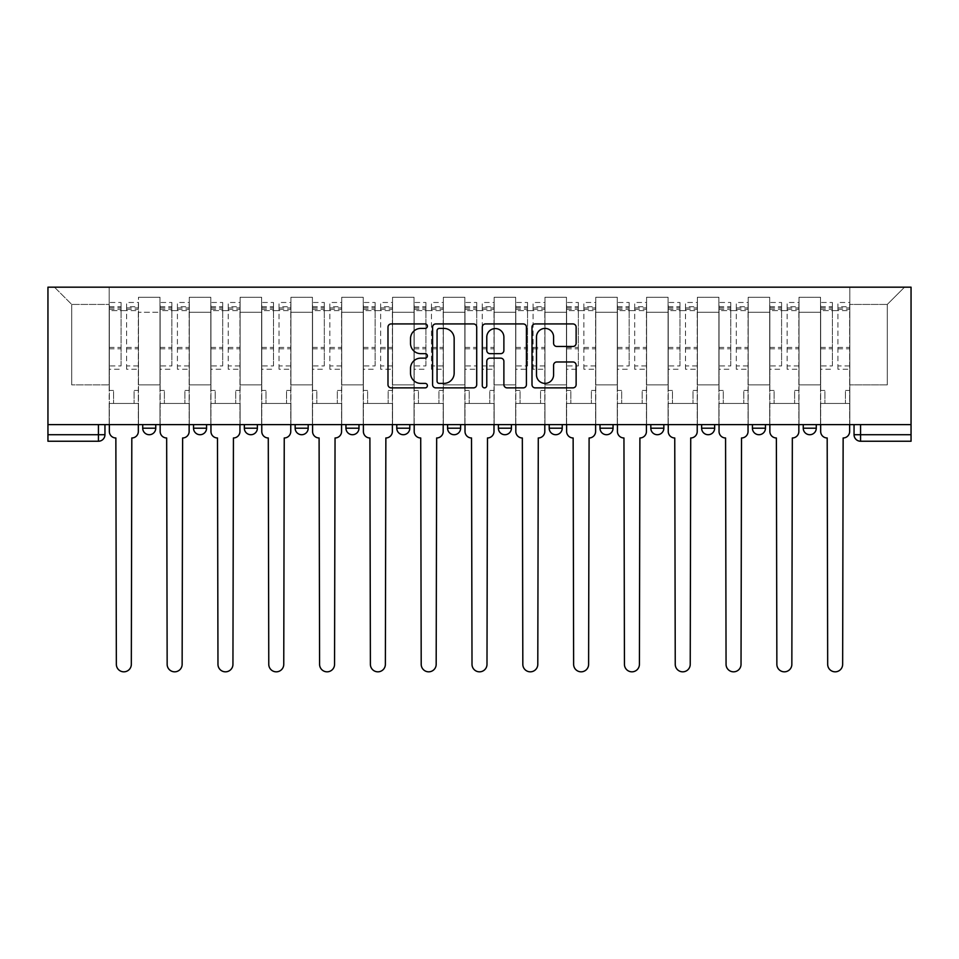 <?xml version="1.0" encoding="UTF-8"?>
<svg xmlns="http://www.w3.org/2000/svg" width="959" height="959" viewBox="0 0 959 959"><rect width="100%" height="100%" fill="white"/><g stroke="black" fill="none" stroke-linecap="round" stroke-linejoin="round"><path stroke-width="0.72" stroke-dasharray="4.79 3.6" d="M427.39 326.168A2.242 2.242 0 0 0 425.149 323.926L391.188 323.926A3.201 3.201 0 0 0 387.987 327.127L387.987 384.667A3.201 3.201 0 0 0 391.188 387.868L425.149 387.868A2.242 2.242 0 0 0 427.39 385.626A2.242 2.242 0 0 0 425.149 383.396L420.761 383.396A10.225 10.225 0 0 1 410.524 373.159L410.524 368.364A10.225 10.225 0 0 1 420.761 358.139L425.149 358.139A2.242 2.242 0 0 0 427.39 355.897A2.242 2.242 0 0 0 425.149 353.655L420.761 353.655A10.225 10.225 0 0 1 410.524 343.43L410.524 338.635A10.225 10.225 0 0 1 420.761 328.41L425.149 328.41A2.242 2.242 0 0 0 427.39 326.168M816.277 424.621L803.246 424.621L816.277 424.621L816.277 428.205A6.509 6.509 0 0 1 809.756 434.715M803.246 424.621L803.246 428.205L816.277 428.205M765.462 424.621L752.431 424.621L765.462 424.621L765.462 428.205A6.509 6.509 0 0 1 758.953 434.715M752.431 424.621L752.431 428.205L765.462 428.205M714.659 424.621L701.628 424.621L714.659 424.621L714.659 428.205L701.628 428.205A6.509 6.509 0 0 0 708.138 434.715M650.813 424.621L663.844 424.621L663.844 428.205A6.509 6.509 0 0 1 657.335 434.715A6.509 6.509 0 0 1 650.813 428.205L650.813 424.621L663.844 424.621M600.01 424.621L613.041 424.621L600.01 424.621L600.01 428.205A6.509 6.509 0 0 0 606.52 434.715A6.509 6.509 0 0 0 613.041 428.205L600.01 428.205M562.226 424.621L549.195 424.621L562.226 424.621L562.226 428.205A6.509 6.509 0 0 1 555.717 434.715A6.509 6.509 0 0 1 549.195 428.205L562.226 428.205M498.392 424.621L511.423 424.621L498.392 424.621L498.392 428.205A6.509 6.509 0 0 0 504.902 434.715A6.509 6.509 0 0 0 511.423 428.205L498.392 428.205M447.577 424.621L460.608 424.621L447.577 424.621M396.774 424.621L409.805 424.621L396.774 424.621M345.959 424.621L358.99 424.621L345.959 424.621L345.959 428.205L358.99 428.205M308.187 424.621L295.156 424.621L308.187 424.621L308.187 428.205A6.509 6.509 0 0 1 301.665 434.715A6.509 6.509 0 0 1 295.156 428.205L308.187 428.205M244.341 424.621L257.372 424.621L257.372 428.205L244.341 428.205L244.341 424.621L257.372 424.621M193.538 424.621L206.569 424.621L193.538 424.621L193.538 428.205L206.569 428.205A6.509 6.509 0 0 1 200.047 434.715M142.723 424.621L155.754 424.621L142.723 424.621L142.723 428.205L155.754 428.205A6.509 6.509 0 0 1 149.244 434.715M911.05 434.715L911.05 287.173L47.95 287.173L47.95 424.621L911.05 424.621L854.049 424.621L854.049 434.715A6.509 6.509 0 0 0 860.571 441.236L911.05 441.236L911.05 434.715L854.049 434.715M47.95 441.236L98.429 441.236L98.429 434.715L47.95 434.715L47.95 441.236M47.95 424.621L98.429 424.621L47.95 424.621L47.95 434.715M138.492 312.25L138.492 384.883L138.492 312.25L159.985 312.25L159.985 297.266L159.985 384.883L159.985 312.25L138.492 312.25M138.492 424.621L138.492 297.266L159.985 297.266L138.492 297.266L138.492 424.621L138.492 403.451L109.182 403.451L138.492 403.451L138.492 424.621L109.182 424.621L109.182 287.173L849.818 287.173L54.459 287.173L109.182 287.173L109.182 384.883L109.182 304.435L71.721 304.435L109.182 304.435L109.182 287.173L109.182 424.621L109.182 403.451L109.182 424.621L138.492 424.621M159.985 424.621L159.985 297.266L138.492 297.266L159.985 297.266L159.985 424.621L159.985 403.451L189.307 403.451L159.985 403.451L159.985 424.621L189.307 424.621L189.307 297.266L189.307 312.25L189.307 297.266L210.8 297.266L210.8 312.25L210.8 297.266L189.307 297.266L189.307 424.621L189.307 403.451L189.307 424.621L159.985 424.621M189.307 384.883L189.307 312.25L189.307 384.883L210.8 384.883L210.8 312.25L210.8 384.883L189.307 384.883M210.8 424.621L210.8 297.266L189.307 297.266L210.8 297.266L210.8 424.621L210.8 403.451L240.11 403.451L210.8 403.451L210.8 424.621L240.11 424.621L240.11 297.266L240.11 312.25L240.11 297.266L261.603 297.266L261.603 312.25L261.603 297.266L240.11 297.266L240.11 424.621L240.11 403.451L240.11 424.621L210.8 424.621M240.11 384.883L240.11 312.25L240.11 384.883L261.603 384.883L261.603 312.25L261.603 384.883L240.11 384.883M261.603 424.621L261.603 297.266L240.11 297.266L261.603 297.266L261.603 424.621L261.603 403.451L290.925 403.451L261.603 403.451L261.603 424.621L290.925 424.621L290.925 297.266L290.925 312.25L290.925 297.266L312.418 297.266L312.418 312.25L312.418 297.266L290.925 297.266L290.925 424.621L290.925 403.451L290.925 424.621L261.603 424.621M290.925 384.883L290.925 312.25L290.925 384.883L312.418 384.883L312.418 312.25L312.418 384.883L290.925 384.883M312.418 424.621L312.418 297.266L290.925 297.266L312.418 297.266L312.418 424.621L312.418 403.451L341.728 403.451L312.418 403.451L312.418 424.621L341.728 424.621L341.728 297.266L341.728 312.25L341.728 297.266L363.221 297.266L363.221 312.25L363.221 297.266L341.728 297.266L341.728 424.621L341.728 403.451L341.728 424.621L312.418 424.621M341.728 384.883L341.728 312.25L341.728 384.883L363.221 384.883L363.221 312.25L363.221 384.883L341.728 384.883M363.221 424.621L363.221 297.266L341.728 297.266L363.221 297.266L363.221 424.621L363.221 403.451L392.543 403.451L363.221 403.451L363.221 424.621L392.543 424.621L392.543 297.266L392.543 312.25L392.543 297.266L414.036 297.266L414.036 312.25L414.036 297.266L392.543 297.266L392.543 424.621L392.543 403.451L392.543 424.621L363.221 424.621M392.543 384.883L392.543 312.25L392.543 384.883L414.036 384.883L414.036 312.25L414.036 384.883L392.543 384.883M414.036 424.621L414.036 297.266L392.543 297.266L414.036 297.266L414.036 424.621L414.036 403.451L443.346 403.451L414.036 403.451L414.036 424.621L443.346 424.621L443.346 297.266L443.346 312.25L443.346 297.266L464.839 297.266L464.839 312.25L464.839 297.266L443.346 297.266L443.346 424.621L443.346 403.451L443.346 424.621L414.036 424.621M443.346 384.883L443.346 312.25L443.346 384.883L464.839 384.883L464.839 312.25L464.839 384.883L443.346 384.883M464.839 424.621L464.839 297.266L443.346 297.266L464.839 297.266L464.839 424.621L464.839 403.451L494.161 403.451L464.839 403.451L464.839 424.621L494.161 424.621L494.161 297.266L494.161 312.25L494.161 297.266L515.654 297.266L515.654 312.25L515.654 297.266L494.161 297.266L494.161 424.621L494.161 403.451L494.161 424.621L464.839 424.621M494.161 384.883L494.161 312.25L494.161 384.883L515.654 384.883L515.654 312.25L515.654 384.883L494.161 384.883M515.654 424.621L515.654 297.266L494.161 297.266L515.654 297.266L515.654 424.621L515.654 403.451L544.964 403.451L515.654 403.451L515.654 424.621L544.964 424.621L544.964 297.266L544.964 312.25L544.964 297.266L566.457 297.266L566.457 312.25L566.457 297.266L544.964 297.266L544.964 424.621L544.964 403.451L544.964 424.621L515.654 424.621M544.964 384.883L544.964 312.25L544.964 384.883L566.457 384.883L566.457 312.25L566.457 384.883L544.964 384.883M566.457 424.621L566.457 297.266L544.964 297.266L566.457 297.266L566.457 424.621L566.457 403.451L595.779 403.451L566.457 403.451L566.457 424.621L595.779 424.621L595.779 297.266L595.779 312.25L595.779 297.266L617.272 297.266L617.272 312.25L617.272 297.266L595.779 297.266L595.779 424.621L595.779 403.451L595.779 424.621L566.457 424.621M595.779 384.883L595.779 312.25L595.779 384.883L617.272 384.883L617.272 312.25L617.272 384.883L595.779 384.883M617.272 424.621L617.272 297.266L595.779 297.266L617.272 297.266L617.272 424.621L617.272 403.451L646.582 403.451L617.272 403.451L617.272 424.621L646.582 424.621L646.582 297.266L646.582 312.25L646.582 297.266L668.075 297.266L668.075 312.25L668.075 297.266L646.582 297.266L646.582 424.621L646.582 403.451L646.582 424.621L617.272 424.621M646.582 384.883L646.582 312.25L646.582 384.883L668.075 384.883L668.075 312.25L668.075 384.883L646.582 384.883M668.075 424.621L668.075 297.266L646.582 297.266L668.075 297.266L668.075 424.621L668.075 403.451L697.397 403.451L668.075 403.451L668.075 424.621L697.397 424.621L697.397 297.266L697.397 312.25L697.397 297.266L718.89 297.266L718.89 312.25L718.89 297.266L697.397 297.266L697.397 424.621L697.397 403.451L697.397 424.621L668.075 424.621M697.397 384.883L697.397 312.25L697.397 384.883L718.89 384.883L718.89 312.25L718.89 384.883L697.397 384.883M718.89 424.621L718.89 297.266L697.397 297.266L718.89 297.266L718.89 424.621L718.89 403.451L748.2 403.451L718.89 403.451L718.89 424.621L748.2 424.621L748.2 297.266L748.2 312.25L748.2 297.266L769.693 297.266L769.693 312.25L769.693 297.266L748.2 297.266L748.2 424.621L748.2 403.451L748.2 424.621L718.89 424.621M748.2 384.883L748.2 312.25L748.2 384.883L769.693 384.883L769.693 312.25L769.693 384.883L748.2 384.883M769.693 424.621L769.693 297.266L748.2 297.266L769.693 297.266L769.693 424.621L769.693 403.451L799.015 403.451L769.693 403.451L769.693 424.621L799.015 424.621L799.015 297.266L799.015 312.25L799.015 297.266L820.508 297.266L820.508 312.25L820.508 297.266L799.015 297.266L799.015 424.621L799.015 403.451L799.015 424.621L769.693 424.621M799.015 384.883L799.015 312.25L799.015 384.883L820.508 384.883L820.508 312.25L820.508 384.883L799.015 384.883M820.508 424.621L820.508 297.266L799.015 297.266L820.508 297.266L820.508 424.621L820.508 403.451L849.818 403.451L820.508 403.451L820.508 424.621L849.818 424.621L849.818 287.173L904.541 287.173L849.818 287.173L849.818 304.435L887.279 304.435L849.818 304.435L849.818 384.883L849.818 287.173L849.818 424.621L820.508 424.621L849.818 424.621L849.818 403.451L849.818 424.621L820.508 424.621M138.492 384.883L159.985 384.883L138.492 384.883M71.721 384.883L71.721 304.435L71.721 384.883L109.182 384.883L71.721 384.883M887.279 384.883L887.279 304.435L904.541 287.173L887.279 304.435L887.279 384.883L849.818 384.883L887.279 384.883M911.05 424.621L854.049 424.621M98.429 424.621L104.951 424.621L98.429 424.621L98.429 434.715L104.951 434.715M409.805 428.205L396.774 428.205A6.509 6.509 0 0 0 403.283 434.715M460.608 428.205A6.509 6.509 0 0 1 454.098 434.715A6.509 6.509 0 0 1 447.577 428.205L460.608 428.205M54.459 287.173L71.721 304.435L54.459 287.173M476.707 384.667L476.707 327.127A3.201 3.201 0 0 0 473.506 323.926L435.782 323.926A3.201 3.201 0 0 0 432.581 327.127L432.581 384.667A3.201 3.201 0 0 0 435.782 387.868L473.506 387.868A3.201 3.201 0 0 0 476.707 384.667M439.294 328.41A2.242 2.242 0 0 0 437.064 330.639L437.064 381.155A2.242 2.242 0 0 0 439.294 383.396L443.933 383.396A10.225 10.225 0 0 0 454.158 373.159L454.158 338.635A10.225 10.225 0 0 0 443.933 328.41L439.294 328.41M485.494 323.926L523.218 323.926A3.201 3.201 0 0 1 526.419 327.127L526.419 384.667A3.201 3.201 0 0 1 523.218 387.868L507.071 387.868A3.201 3.201 0 0 1 503.883 384.667L503.883 361.327A3.201 3.201 0 0 0 500.682 358.139L489.965 358.139A3.201 3.201 0 0 0 486.776 361.327L486.776 385.626A2.242 2.242 0 0 1 484.535 387.868A2.242 2.242 0 0 1 482.293 385.626L482.293 327.127A3.201 3.201 0 0 1 485.494 323.926M503.883 337.112A8.547 8.547 0 0 0 495.323 328.565A8.547 8.547 0 0 0 486.776 337.112L486.776 350.467A3.201 3.201 0 0 0 489.965 353.655L500.682 353.655A3.201 3.201 0 0 0 503.883 350.467L503.883 337.112M556.783 346.463L572.931 346.463A3.201 3.201 0 0 0 576.131 343.274L576.131 327.127A3.201 3.201 0 0 0 572.931 323.926L535.206 323.926A3.201 3.201 0 0 0 532.005 327.127L532.005 384.667A3.201 3.201 0 0 0 535.206 387.868L572.931 387.868A3.201 3.201 0 0 0 576.131 384.667L576.131 365.163A3.201 3.201 0 0 0 572.931 361.975L556.783 361.975A3.201 3.201 0 0 0 553.595 365.163L553.595 374.837A8.547 8.547 0 0 1 545.036 383.396A8.547 8.547 0 0 1 536.489 374.837L536.489 336.957A8.547 8.547 0 0 1 545.036 328.41A8.547 8.547 0 0 1 553.595 336.957L553.595 343.274A3.201 3.201 0 0 0 556.783 346.463M131.815 437.975L131.323 664.335A7.492 7.492 0 0 1 123.843 671.827A7.492 7.492 0 0 1 116.351 664.335L115.859 437.975A6.509 6.509 0 0 1 109.35 431.454L109.35 306.712L109.35 365.93L121.074 365.93L121.074 306.712L121.074 310.62L138.336 310.62L138.336 306.712L138.336 369.251L138.336 302.481L138.336 431.454A6.509 6.509 0 0 1 131.815 437.975M138.336 424.621L138.336 403.451L134.092 403.451L138.336 403.451L138.336 390.421L134.092 390.421L134.092 403.451L134.092 390.421L138.336 390.421L138.336 310.62L126.612 310.62L126.612 306.712L138.336 306.712M109.35 424.621L109.35 390.421L113.582 390.421L113.582 403.451L109.35 403.451L113.582 403.451L113.582 390.421L109.35 390.421L109.35 310.62L126.612 310.62L126.612 302.481L138.336 302.481M138.336 365.93L126.612 365.93L126.612 306.712M126.612 365.93L126.612 369.251L138.336 369.251M126.612 369.251L126.612 302.481M121.074 365.93L121.074 302.481L121.074 310.62L109.35 310.62L109.35 302.481L121.074 302.481M109.35 365.93L109.35 369.251L121.074 369.251M109.35 369.251L109.35 302.481M182.63 437.975L182.138 664.335A7.492 7.492 0 0 1 174.646 671.827A7.492 7.492 0 0 1 167.154 664.335L166.662 437.975A6.509 6.509 0 0 1 160.153 431.454L160.153 306.712L160.153 365.93L171.877 365.93L171.877 306.712L171.877 310.62L189.139 310.62L189.139 306.712L189.139 369.251L189.139 302.481L189.139 431.454A6.509 6.509 0 0 1 182.63 437.975M189.139 424.621L189.139 403.451L184.907 403.451L189.139 403.451L189.139 390.421L184.907 390.421L184.907 403.451L184.907 390.421L189.139 390.421L189.139 310.62L177.415 310.62L177.415 306.712L189.139 306.712M160.153 424.621L160.153 390.421L164.385 390.421L164.385 403.451L160.153 403.451L164.385 403.451L164.385 390.421L160.153 390.421L160.153 310.62L177.415 310.62L177.415 302.481L189.139 302.481M189.139 365.93L177.415 365.93L177.415 306.712M177.415 365.93L177.415 369.251L189.139 369.251M177.415 369.251L177.415 302.481M171.877 365.93L171.877 302.481L171.877 310.62L160.153 310.62L160.153 302.481L171.877 302.481M160.153 365.93L160.153 369.251L171.877 369.251M160.153 369.251L160.153 302.481M233.433 437.975L232.941 664.335A7.492 7.492 0 0 1 225.461 671.827A7.492 7.492 0 0 1 217.969 664.335L217.477 437.975A6.509 6.509 0 0 1 210.956 431.454L210.956 306.712L210.956 365.93L222.692 365.93L222.692 306.712L222.692 310.62L239.954 310.62L239.954 306.712L239.954 369.251L239.954 302.481L239.954 431.454A6.509 6.509 0 0 1 233.433 437.975M239.954 424.621L239.954 403.451L235.71 403.451L239.954 403.451L239.954 390.421L235.71 390.421L235.71 403.451L235.71 390.421L239.954 390.421L239.954 310.62L228.218 310.62L228.218 306.712L239.954 306.712M210.956 424.621L210.956 390.421L215.2 390.421L215.2 403.451L210.956 403.451L215.2 403.451L215.2 390.421L210.956 390.421L210.956 310.62L228.218 310.62L228.218 302.481L239.954 302.481M239.954 365.93L228.218 365.93L228.218 306.712M228.218 365.93L228.218 369.251L239.954 369.251M228.218 369.251L228.218 302.481M222.692 365.93L222.692 302.481L222.692 310.62L210.956 310.62L210.956 302.481L222.692 302.481M210.956 365.93L210.956 369.251L222.692 369.251M210.956 369.251L210.956 302.481M284.248 437.975L283.756 664.335A7.492 7.492 0 0 1 276.264 671.827A7.492 7.492 0 0 1 268.772 664.335L268.28 437.975A6.509 6.509 0 0 1 261.771 431.454L261.771 306.712L261.771 365.93L273.495 365.93L273.495 306.712L273.495 310.62L290.757 310.62L290.757 306.712L290.757 369.251L290.757 302.481L290.757 431.454A6.509 6.509 0 0 1 284.248 437.975M290.757 424.621L290.757 403.451L286.525 403.451L290.757 403.451L290.757 390.421L286.525 390.421L286.525 403.451L286.525 390.421L290.757 390.421L290.757 310.62L279.033 310.62L279.033 306.712L290.757 306.712M261.771 424.621L261.771 390.421L266.003 390.421L266.003 403.451L261.771 403.451L266.003 403.451L266.003 390.421L261.771 390.421L261.771 310.62L279.033 310.62L279.033 302.481L290.757 302.481M290.757 365.93L279.033 365.93L279.033 306.712M279.033 365.93L279.033 369.251L290.757 369.251M279.033 369.251L279.033 302.481M273.495 365.93L273.495 302.481L273.495 310.62L261.771 310.62L261.771 302.481L273.495 302.481M261.771 365.93L261.771 369.251L273.495 369.251M261.771 369.251L261.771 302.481M335.051 437.975L334.559 664.335A7.492 7.492 0 0 1 327.079 671.827A7.492 7.492 0 0 1 319.587 664.335L319.095 437.975A6.509 6.509 0 0 1 312.574 431.454L312.574 306.712L312.574 365.93L324.31 365.93L324.31 306.712L324.31 310.62L341.572 310.62L341.572 306.712L341.572 369.251L341.572 302.481L341.572 431.454A6.509 6.509 0 0 1 335.051 437.975M341.572 424.621L341.572 403.451L337.328 403.451L341.572 403.451L341.572 390.421L337.328 390.421L337.328 403.451L337.328 390.421L341.572 390.421L341.572 310.62L329.836 310.62L329.836 306.712L341.572 306.712M312.574 424.621L312.574 390.421L316.818 390.421L316.818 403.451L312.574 403.451L316.818 403.451L316.818 390.421L312.574 390.421L312.574 310.62L329.836 310.62L329.836 302.481L341.572 302.481M341.572 365.93L329.836 365.93L329.836 306.712M329.836 365.93L329.836 369.251L341.572 369.251M329.836 369.251L329.836 302.481M324.31 365.93L324.31 302.481L324.31 310.62L312.574 310.62L312.574 302.481L324.31 302.481M312.574 365.93L312.574 369.251L324.31 369.251M312.574 369.251L312.574 302.481M385.866 437.975L385.374 664.335A7.492 7.492 0 0 1 377.882 671.827A7.492 7.492 0 0 1 370.39 664.335L369.898 437.975A6.509 6.509 0 0 1 363.389 431.454L363.389 306.712L363.389 365.93L375.113 365.93L375.113 306.712L375.113 310.62L392.375 310.62L392.375 306.712L392.375 369.251L392.375 302.481L392.375 431.454A6.509 6.509 0 0 1 385.866 437.975M392.375 424.621L392.375 403.451L388.143 403.451L392.375 403.451L392.375 390.421L388.143 390.421L388.143 403.451L388.143 390.421L392.375 390.421L392.375 310.62L380.651 310.62L380.651 306.712L392.375 306.712M363.389 424.621L363.389 390.421L367.621 390.421L367.621 403.451L363.389 403.451L367.621 403.451L367.621 390.421L363.389 390.421L363.389 310.62L380.651 310.62L380.651 302.481L392.375 302.481M392.375 365.93L380.651 365.93L380.651 306.712M380.651 365.93L380.651 369.251L392.375 369.251M380.651 369.251L380.651 302.481M375.113 365.93L375.113 302.481L375.113 310.62L363.389 310.62L363.389 302.481L375.113 302.481M363.389 365.93L363.389 369.251L375.113 369.251M363.389 369.251L363.389 302.481M436.669 437.975L436.177 664.335A7.492 7.492 0 0 1 428.697 671.827A7.492 7.492 0 0 1 421.205 664.335L420.713 437.975A6.509 6.509 0 0 1 414.192 431.454L414.192 306.712L414.192 365.93L425.928 365.93L425.928 306.712L425.928 310.62L443.19 310.62L443.19 306.712L443.19 369.251L443.19 302.481L443.19 431.454A6.509 6.509 0 0 1 436.669 437.975M443.19 424.621L443.19 403.451L438.946 403.451L443.19 403.451L443.19 390.421L438.946 390.421L438.946 403.451L438.946 390.421L443.19 390.421L443.19 310.62L431.454 310.62L431.454 306.712L443.19 306.712M414.192 424.621L414.192 390.421L418.436 390.421L418.436 403.451L414.192 403.451L418.436 403.451L418.436 390.421L414.192 390.421L414.192 310.62L431.454 310.62L431.454 302.481L443.19 302.481M443.19 365.93L431.454 365.93L431.454 306.712M431.454 365.93L431.454 369.251L443.19 369.251M431.454 369.251L431.454 302.481M425.928 365.93L425.928 302.481L425.928 310.62L414.192 310.62L414.192 302.481L425.928 302.481M414.192 365.93L414.192 369.251L425.928 369.251M414.192 369.251L414.192 302.481M487.484 437.975L486.992 664.335A7.492 7.492 0 0 1 479.5 671.827A7.492 7.492 0 0 1 472.008 664.335L471.516 437.975A6.509 6.509 0 0 1 465.007 431.454L465.007 306.712L465.007 365.93L476.731 365.93L476.731 306.712L476.731 310.62L493.993 310.62L493.993 306.712L493.993 369.251L493.993 302.481L493.993 431.454A6.509 6.509 0 0 1 487.484 437.975M493.993 424.621L493.993 403.451L489.761 403.451L493.993 403.451L493.993 390.421L489.761 390.421L489.761 403.451L489.761 390.421L493.993 390.421L493.993 310.62L482.269 310.62L482.269 306.712L493.993 306.712M465.007 424.621L465.007 390.421L469.239 390.421L469.239 403.451L465.007 403.451L469.239 403.451L469.239 390.421L465.007 390.421L465.007 310.62L482.269 310.62L482.269 302.481L493.993 302.481M493.993 365.93L482.269 365.93L482.269 306.712M482.269 365.93L482.269 369.251L493.993 369.251M482.269 369.251L482.269 302.481M476.731 365.93L476.731 302.481L476.731 310.62L465.007 310.62L465.007 302.481L476.731 302.481M465.007 365.93L465.007 369.251L476.731 369.251M465.007 369.251L465.007 302.481M538.287 437.975L537.795 664.335A7.492 7.492 0 0 1 530.303 671.827A7.492 7.492 0 0 1 522.823 664.335L522.331 437.975A6.509 6.509 0 0 1 515.81 431.454L515.81 306.712L515.81 365.93L527.546 365.93L527.546 306.712L527.546 310.62L544.808 310.62L544.808 306.712L544.808 369.251L544.808 302.481L544.808 431.454A6.509 6.509 0 0 1 538.287 437.975M544.808 424.621L544.808 403.451L540.564 403.451L544.808 403.451L544.808 390.421L540.564 390.421L540.564 403.451L540.564 390.421L544.808 390.421L544.808 310.62L533.072 310.62L533.072 306.712L544.808 306.712M515.81 424.621L515.81 390.421L520.054 390.421L520.054 403.451L515.81 403.451L520.054 403.451L520.054 390.421L515.81 390.421L515.81 310.62L533.072 310.62L533.072 302.481L544.808 302.481M544.808 365.93L533.072 365.93L533.072 306.712M533.072 365.93L533.072 369.251L544.808 369.251M533.072 369.251L533.072 302.481M527.546 365.93L527.546 302.481L527.546 310.62L515.81 310.62L515.81 302.481L527.546 302.481M515.81 365.93L515.81 369.251L527.546 369.251M515.81 369.251L515.81 302.481M589.102 437.975L588.61 664.335A7.492 7.492 0 0 1 581.118 671.827A7.492 7.492 0 0 1 573.626 664.335L573.134 437.975A6.509 6.509 0 0 1 566.625 431.454L566.625 306.712L566.625 365.93L578.349 365.93L578.349 306.712L578.349 310.62L595.611 310.62L595.611 306.712L595.611 369.251L595.611 302.481L595.611 431.454A6.509 6.509 0 0 1 589.102 437.975M595.611 424.621L595.611 403.451L591.379 403.451L595.611 403.451L595.611 390.421L591.379 390.421L591.379 403.451L591.379 390.421L595.611 390.421L595.611 310.62L583.887 310.62L583.887 306.712L595.611 306.712M566.625 424.621L566.625 390.421L570.857 390.421L570.857 403.451L566.625 403.451L570.857 403.451L570.857 390.421L566.625 390.421L566.625 310.62L583.887 310.62L583.887 302.481L595.611 302.481M595.611 365.93L583.887 365.93L583.887 306.712M583.887 365.93L583.887 369.251L595.611 369.251M583.887 369.251L583.887 302.481M578.349 365.93L578.349 302.481L578.349 310.62L566.625 310.62L566.625 302.481L578.349 302.481M566.625 365.93L566.625 369.251L578.349 369.251M566.625 369.251L566.625 302.481M639.905 437.975L639.413 664.335A7.492 7.492 0 0 1 631.921 671.827A7.492 7.492 0 0 1 624.441 664.335L623.949 437.975A6.509 6.509 0 0 1 617.428 431.454L617.428 306.712L617.428 365.93L629.164 365.93L629.164 306.712L629.164 310.62L646.426 310.62L646.426 306.712L646.426 369.251L646.426 302.481L646.426 431.454A6.509 6.509 0 0 1 639.905 437.975M646.426 424.621L646.426 403.451L642.182 403.451L646.426 403.451L646.426 390.421L642.182 390.421L642.182 403.451L642.182 390.421L646.426 390.421L646.426 310.62L634.69 310.62L634.69 306.712L646.426 306.712M617.428 424.621L617.428 390.421L621.672 390.421L621.672 403.451L617.428 403.451L621.672 403.451L621.672 390.421L617.428 390.421L617.428 310.62L634.69 310.62L634.69 302.481L646.426 302.481M646.426 365.93L634.69 365.93L634.69 306.712M634.69 365.93L634.69 369.251L646.426 369.251M634.69 369.251L634.69 302.481M629.164 365.93L629.164 302.481L629.164 310.62L617.428 310.62L617.428 302.481L629.164 302.481M617.428 365.93L617.428 369.251L629.164 369.251M617.428 369.251L617.428 302.481M690.72 437.975L690.228 664.335A7.492 7.492 0 0 1 682.736 671.827A7.492 7.492 0 0 1 675.244 664.335L674.752 437.975A6.509 6.509 0 0 1 668.243 431.454L668.243 306.712L668.243 365.93L679.967 365.93L679.967 306.712L679.967 310.62L697.229 310.62L697.229 306.712L697.229 369.251L697.229 302.481L697.229 431.454A6.509 6.509 0 0 1 690.72 437.975M697.229 424.621L697.229 403.451L692.997 403.451L697.229 403.451L697.229 390.421L692.997 390.421L692.997 403.451L692.997 390.421L697.229 390.421L697.229 310.62L685.505 310.62L685.505 306.712L697.229 306.712M668.243 424.621L668.243 390.421L672.475 390.421L672.475 403.451L668.243 403.451L672.475 403.451L672.475 390.421L668.243 390.421L668.243 310.62L685.505 310.62L685.505 302.481L697.229 302.481M697.229 365.93L685.505 365.93L685.505 306.712M685.505 365.93L685.505 369.251L697.229 369.251M685.505 369.251L685.505 302.481M679.967 365.93L679.967 302.481L679.967 310.62L668.243 310.62L668.243 302.481L679.967 302.481M668.243 365.93L668.243 369.251L679.967 369.251M668.243 369.251L668.243 302.481M741.523 437.975L741.031 664.335A7.492 7.492 0 0 1 733.539 671.827A7.492 7.492 0 0 1 726.059 664.335L725.567 437.975A6.509 6.509 0 0 1 719.046 431.454L719.046 306.712L719.046 365.93L730.782 365.93L730.782 306.712L730.782 310.62L748.044 310.62L748.044 306.712L748.044 369.251L748.044 302.481L748.044 431.454A6.509 6.509 0 0 1 741.523 437.975M748.044 424.621L748.044 403.451L743.8 403.451L748.044 403.451L748.044 390.421L743.8 390.421L743.8 403.451L743.8 390.421L748.044 390.421L748.044 310.62L736.308 310.62L736.308 306.712L748.044 306.712M719.046 424.621L719.046 390.421L723.29 390.421L723.29 403.451L719.046 403.451L723.29 403.451L723.29 390.421L719.046 390.421L719.046 310.62L736.308 310.62L736.308 302.481L748.044 302.481M748.044 365.93L736.308 365.93L736.308 306.712M736.308 365.93L736.308 369.251L748.044 369.251M736.308 369.251L736.308 302.481M730.782 365.93L730.782 302.481L730.782 310.62L719.046 310.62L719.046 302.481L730.782 302.481M719.046 365.93L719.046 369.251L730.782 369.251M719.046 369.251L719.046 302.481M792.338 437.975L791.846 664.335A7.492 7.492 0 0 1 784.354 671.827A7.492 7.492 0 0 1 776.862 664.335L776.37 437.975A6.509 6.509 0 0 1 769.861 431.454L769.861 306.712L769.861 365.93L781.585 365.93L781.585 306.712L781.585 310.62L798.847 310.62L798.847 306.712L798.847 369.251L798.847 302.481L798.847 431.454A6.509 6.509 0 0 1 792.338 437.975M798.847 424.621L798.847 403.451L794.615 403.451L798.847 403.451L798.847 390.421L794.615 390.421L794.615 403.451L794.615 390.421L798.847 390.421L798.847 310.62L787.123 310.62L787.123 306.712L798.847 306.712M769.861 424.621L769.861 390.421L774.093 390.421L774.093 403.451L769.861 403.451L774.093 403.451L774.093 390.421L769.861 390.421L769.861 310.62L787.123 310.62L787.123 302.481L798.847 302.481M798.847 365.93L787.123 365.93L787.123 306.712M787.123 365.93L787.123 369.251L798.847 369.251M787.123 369.251L787.123 302.481M781.585 365.93L781.585 302.481L781.585 310.62L769.861 310.62L769.861 302.481L781.585 302.481M769.861 365.93L769.861 369.251L781.585 369.251M769.861 369.251L769.861 302.481M843.141 437.975L842.649 664.335A7.492 7.492 0 0 1 835.157 671.827A7.492 7.492 0 0 1 827.677 664.335L827.185 437.975A6.509 6.509 0 0 1 820.664 431.454L820.664 306.712L820.664 365.93L832.388 365.93L832.388 306.712L832.388 310.62L849.65 310.62L849.65 306.712L849.65 369.251L849.65 302.481L849.65 431.454A6.509 6.509 0 0 1 843.141 437.975M849.65 424.621L849.65 403.451L845.418 403.451L849.65 403.451L849.65 390.421L845.418 390.421L845.418 403.451L845.418 390.421L849.65 390.421L849.65 310.62L837.926 310.62L837.926 306.712L849.65 306.712M820.664 424.621L820.664 390.421L824.908 390.421L824.908 403.451L820.664 403.451L824.908 403.451L824.908 390.421L820.664 390.421L820.664 310.62L837.926 310.62L837.926 302.481L849.65 302.481M849.65 365.93L837.926 365.93L837.926 306.712M837.926 365.93L837.926 369.251L849.65 369.251M837.926 369.251L837.926 302.481M832.388 365.93L832.388 302.481L832.388 310.62L820.664 310.62L820.664 302.481L832.388 302.481M820.664 365.93L820.664 369.251L832.388 369.251M820.664 369.251L820.664 302.481M663.844 428.205L650.813 428.205M820.508 312.25L799.015 312.25L820.508 312.25M769.693 312.25L748.2 312.25L769.693 312.25M718.89 312.25L697.397 312.25L718.89 312.25M668.075 312.25L646.582 312.25L668.075 312.25M617.272 312.25L595.779 312.25L617.272 312.25M566.457 312.25L544.964 312.25L566.457 312.25M515.654 312.25L494.161 312.25L515.654 312.25M464.839 312.25L443.346 312.25L464.839 312.25M414.036 312.25L392.543 312.25L414.036 312.25M363.221 312.25L341.728 312.25L363.221 312.25M312.418 312.25L290.925 312.25L312.418 312.25M261.603 312.25L240.11 312.25L261.603 312.25M210.8 312.25L189.307 312.25L210.8 312.25M860.571 424.621L860.571 441.236M126.612 309.325L138.336 309.325M126.612 348.824L138.336 348.824M126.612 347.422L138.336 347.422M126.612 307.911L138.336 307.911M109.35 309.325L121.074 309.325M109.35 348.824L121.074 348.824M109.35 347.422L121.074 347.422M109.35 307.911L121.074 307.911M177.415 309.325L189.139 309.325M177.415 348.824L189.139 348.824M177.415 347.422L189.139 347.422M177.415 307.911L189.139 307.911M160.153 309.325L171.877 309.325M160.153 348.824L171.877 348.824M160.153 347.422L171.877 347.422M160.153 307.911L171.877 307.911M228.218 309.325L239.954 309.325M228.218 348.824L239.954 348.824M228.218 347.422L239.954 347.422M228.218 307.911L239.954 307.911M210.956 309.325L222.692 309.325M210.956 348.824L222.692 348.824M210.956 347.422L222.692 347.422M210.956 307.911L222.692 307.911M279.033 309.325L290.757 309.325M279.033 348.824L290.757 348.824M279.033 347.422L290.757 347.422M279.033 307.911L290.757 307.911M261.771 309.325L273.495 309.325M261.771 348.824L273.495 348.824M261.771 347.422L273.495 347.422M261.771 307.911L273.495 307.911M329.836 309.325L341.572 309.325M329.836 348.824L341.572 348.824M329.836 347.422L341.572 347.422M329.836 307.911L341.572 307.911M312.574 309.325L324.31 309.325M312.574 348.824L324.31 348.824M312.574 347.422L324.31 347.422M312.574 307.911L324.31 307.911M380.651 309.325L392.375 309.325M380.651 348.824L392.375 348.824M380.651 347.422L392.375 347.422M380.651 307.911L392.375 307.911M363.389 309.325L375.113 309.325M363.389 348.824L375.113 348.824M363.389 347.422L375.113 347.422M363.389 307.911L375.113 307.911M431.454 309.325L443.19 309.325M431.454 348.824L443.19 348.824M431.454 347.422L443.19 347.422M431.454 307.911L443.19 307.911M414.192 309.325L425.928 309.325M414.192 348.824L425.928 348.824M414.192 347.422L425.928 347.422M414.192 307.911L425.928 307.911M482.269 309.325L493.993 309.325M482.269 348.824L493.993 348.824M482.269 347.422L493.993 347.422M482.269 307.911L493.993 307.911M465.007 309.325L476.731 309.325M465.007 348.824L476.731 348.824M465.007 347.422L476.731 347.422M465.007 307.911L476.731 307.911M533.072 309.325L544.808 309.325M533.072 348.824L544.808 348.824M533.072 347.422L544.808 347.422M533.072 307.911L544.808 307.911M515.81 309.325L527.546 309.325M515.81 348.824L527.546 348.824M515.81 347.422L527.546 347.422M515.81 307.911L527.546 307.911M583.887 309.325L595.611 309.325M583.887 348.824L595.611 348.824M583.887 347.422L595.611 347.422M583.887 307.911L595.611 307.911M566.625 309.325L578.349 309.325M566.625 348.824L578.349 348.824M566.625 347.422L578.349 347.422M566.625 307.911L578.349 307.911M634.69 309.325L646.426 309.325M634.69 348.824L646.426 348.824M634.69 347.422L646.426 347.422M634.69 307.911L646.426 307.911M617.428 309.325L629.164 309.325M617.428 348.824L629.164 348.824M617.428 347.422L629.164 347.422M617.428 307.911L629.164 307.911M685.505 309.325L697.229 309.325M685.505 348.824L697.229 348.824M685.505 347.422L697.229 347.422M685.505 307.911L697.229 307.911M668.243 309.325L679.967 309.325M668.243 348.824L679.967 348.824M668.243 347.422L679.967 347.422M668.243 307.911L679.967 307.911M736.308 309.325L748.044 309.325M736.308 348.824L748.044 348.824M736.308 347.422L748.044 347.422M736.308 307.911L748.044 307.911M719.046 309.325L730.782 309.325M719.046 348.824L730.782 348.824M719.046 347.422L730.782 347.422M719.046 307.911L730.782 307.911M787.123 309.325L798.847 309.325M787.123 348.824L798.847 348.824M787.123 347.422L798.847 347.422M787.123 307.911L798.847 307.911M769.861 309.325L781.585 309.325M769.861 348.824L781.585 348.824M769.861 347.422L781.585 347.422M769.861 307.911L781.585 307.911M837.926 309.325L849.65 309.325M837.926 348.824L849.65 348.824M837.926 347.422L849.65 347.422M837.926 307.911L849.65 307.911M820.664 309.325L832.388 309.325M820.664 348.824L832.388 348.824M820.664 347.422L832.388 347.422M820.664 307.911L832.388 307.911M109.35 306.712L121.074 306.712M160.153 306.712L171.877 306.712M210.956 306.712L222.692 306.712M261.771 306.712L273.495 306.712M312.574 306.712L324.31 306.712M363.389 306.712L375.113 306.712M414.192 306.712L425.928 306.712M465.007 306.712L476.731 306.712M515.81 306.712L527.546 306.712M566.625 306.712L578.349 306.712M617.428 306.712L629.164 306.712M668.243 306.712L679.967 306.712M719.046 306.712L730.782 306.712M769.861 306.712L781.585 306.712M820.664 306.712L832.388 306.712"/><path stroke-width="1.44" d="M427.39 326.168A2.242 2.242 0 0 0 425.149 323.926L391.188 323.926A3.201 3.201 0 0 0 387.987 327.127L387.987 384.667A3.201 3.201 0 0 0 391.188 387.868L425.149 387.868A2.242 2.242 0 0 0 427.39 385.626A2.242 2.242 0 0 0 425.149 383.396L420.761 383.396A10.225 10.225 0 0 1 410.524 373.159L410.524 368.364A10.225 10.225 0 0 1 420.761 358.139L425.149 358.139A2.242 2.242 0 0 0 427.39 355.897A2.242 2.242 0 0 0 425.149 353.655L420.761 353.655A10.225 10.225 0 0 1 410.524 343.43L410.524 338.635A10.225 10.225 0 0 1 420.761 328.41L425.149 328.41A2.242 2.242 0 0 0 427.39 326.168M701.628 424.621L701.628 428.205L714.659 428.205A6.509 6.509 0 0 1 708.138 434.715A6.509 6.509 0 0 1 701.628 428.205L701.628 424.621M549.195 424.621L549.195 428.205L562.226 428.205A6.509 6.509 0 0 1 555.717 434.715A6.509 6.509 0 0 1 549.195 428.205L549.195 424.621M447.577 424.621L447.577 428.205L460.608 428.205A6.509 6.509 0 0 1 454.098 434.715A6.509 6.509 0 0 1 447.577 428.205L447.577 424.621M396.774 424.621L396.774 428.205L409.805 428.205A6.509 6.509 0 0 1 403.283 434.715A6.509 6.509 0 0 1 396.774 428.205L396.774 424.621M295.156 424.621L295.156 428.205L308.187 428.205A6.509 6.509 0 0 1 301.665 434.715A6.509 6.509 0 0 1 295.156 428.205L295.156 424.621M572.931 346.463A3.201 3.201 0 0 0 576.131 343.274L576.131 327.127A3.201 3.201 0 0 0 572.931 323.926L535.206 323.926A3.201 3.201 0 0 0 532.005 327.127L532.005 384.667A3.201 3.201 0 0 0 535.206 387.868L572.931 387.868A3.201 3.201 0 0 0 576.131 384.667L576.131 365.163A3.201 3.201 0 0 0 572.931 361.975L556.783 361.975A3.201 3.201 0 0 0 553.595 365.163L553.595 374.837A8.547 8.547 0 0 1 545.036 383.396A8.547 8.547 0 0 1 536.489 374.837L536.489 336.957A8.547 8.547 0 0 1 545.036 328.41A8.547 8.547 0 0 1 553.595 336.957L553.595 343.274A3.201 3.201 0 0 0 556.783 346.463L572.931 346.463M911.05 424.621L47.95 424.621L47.95 287.173L911.05 287.173L911.05 441.236L860.571 441.236A6.509 6.509 0 0 1 854.049 434.715L911.05 434.715M476.707 327.127A3.201 3.201 0 0 0 473.506 323.926L435.782 323.926A3.201 3.201 0 0 0 432.581 327.127L432.581 384.667A3.201 3.201 0 0 0 435.782 387.868L473.506 387.868A3.201 3.201 0 0 0 476.707 384.667L476.707 327.127M485.494 323.926L523.218 323.926A3.201 3.201 0 0 1 526.419 327.127L526.419 384.667A3.201 3.201 0 0 1 523.218 387.868L507.071 387.868A3.201 3.201 0 0 1 503.883 384.667L503.883 361.327A3.201 3.201 0 0 0 500.682 358.139L489.965 358.139A3.201 3.201 0 0 0 486.776 361.327L486.776 385.626A2.242 2.242 0 0 1 484.535 387.868A2.242 2.242 0 0 1 482.293 385.626L482.293 327.127A3.201 3.201 0 0 1 485.494 323.926M854.049 424.621L854.049 434.715M104.951 424.621L104.951 434.715L104.951 424.621M98.429 424.621L98.429 441.236L47.95 441.236L47.95 434.715L104.951 434.715A6.509 6.509 0 0 1 98.429 441.236A6.509 6.509 0 0 0 104.951 434.715M47.95 424.621L47.95 434.715M816.277 424.621L816.277 428.205A6.509 6.509 0 0 1 809.756 434.715A6.509 6.509 0 0 1 803.246 428.205A6.509 6.509 0 0 0 809.756 434.715M803.246 424.621L803.246 428.205L816.277 428.205M765.462 424.621L765.462 428.205A6.509 6.509 0 0 1 758.953 434.715A6.509 6.509 0 0 1 752.431 428.205A6.509 6.509 0 0 0 758.953 434.715M752.431 424.621L752.431 428.205L765.462 428.205M714.659 424.621L714.659 428.205A6.509 6.509 0 0 1 708.138 434.715M663.844 424.621L663.844 428.205A6.509 6.509 0 0 1 657.335 434.715A6.509 6.509 0 0 1 650.813 428.205L663.844 428.205M650.813 424.621L650.813 428.205M613.041 424.621L613.041 428.205A6.509 6.509 0 0 1 606.52 434.715A6.509 6.509 0 0 1 600.01 428.205L613.041 428.205L613.041 424.621M600.01 424.621L600.01 428.205M562.226 424.621L562.226 428.205M511.423 424.621L511.423 428.205A6.509 6.509 0 0 1 504.902 434.715A6.509 6.509 0 0 1 498.392 428.205L511.423 428.205L511.423 424.621M498.392 424.621L498.392 428.205M460.608 424.621L460.608 428.205L460.608 424.621M409.805 428.205L409.805 424.621L409.805 428.205A6.509 6.509 0 0 1 403.283 434.715M358.99 424.621L358.99 428.205A6.509 6.509 0 0 1 352.48 434.715A6.509 6.509 0 0 1 345.959 428.205A6.509 6.509 0 0 0 352.48 434.715A6.509 6.509 0 0 0 358.99 428.205L358.99 424.621M345.959 424.621L345.959 428.205L358.99 428.205M308.187 424.621L308.187 428.205M257.372 424.621L257.372 428.205A6.509 6.509 0 0 1 250.862 434.715A6.509 6.509 0 0 1 244.341 428.205A6.509 6.509 0 0 0 250.862 434.715A6.509 6.509 0 0 0 257.372 428.205L244.341 428.205L244.341 424.621M193.538 424.621L193.538 428.205L206.569 428.205L206.569 424.621L206.569 428.205A6.509 6.509 0 0 1 200.047 434.715A6.509 6.509 0 0 1 193.538 428.205A6.509 6.509 0 0 0 200.047 434.715M142.723 424.621L142.723 428.205L155.754 428.205L155.754 424.621L155.754 428.205A6.509 6.509 0 0 1 149.244 434.715A6.509 6.509 0 0 1 142.723 428.205A6.509 6.509 0 0 0 149.244 434.715M439.294 328.41A2.242 2.242 0 0 0 437.064 330.639L437.064 381.155A2.242 2.242 0 0 0 439.294 383.396L443.933 383.396A10.225 10.225 0 0 0 454.158 373.159L454.158 338.635A10.225 10.225 0 0 0 443.933 328.41L439.294 328.41M503.883 337.112A8.547 8.547 0 0 0 495.323 328.565A8.547 8.547 0 0 0 486.776 337.112L486.776 350.467A3.201 3.201 0 0 0 489.965 353.655L500.682 353.655A3.201 3.201 0 0 0 503.883 350.467L503.883 337.112M109.35 424.621L109.35 431.454A6.509 6.509 0 0 0 115.859 437.975L116.351 664.335A7.492 7.492 0 0 0 123.843 671.827A7.492 7.492 0 0 0 131.323 664.335L131.815 437.975A6.509 6.509 0 0 0 138.336 431.454L138.336 424.621M160.153 424.621L160.153 431.454A6.509 6.509 0 0 0 166.662 437.975L167.154 664.335A7.492 7.492 0 0 0 174.646 671.827A7.492 7.492 0 0 0 182.138 664.335L182.63 437.975A6.509 6.509 0 0 0 189.139 431.454L189.139 424.621M210.956 424.621L210.956 431.454A6.509 6.509 0 0 0 217.477 437.975L217.969 664.335A7.492 7.492 0 0 0 225.461 671.827A7.492 7.492 0 0 0 232.941 664.335L233.433 437.975A6.509 6.509 0 0 0 239.954 431.454L239.954 424.621M261.771 424.621L261.771 431.454A6.509 6.509 0 0 0 268.28 437.975L268.772 664.335A7.492 7.492 0 0 0 276.264 671.827A7.492 7.492 0 0 0 283.756 664.335L284.248 437.975A6.509 6.509 0 0 0 290.757 431.454L290.757 424.621M312.574 424.621L312.574 431.454A6.509 6.509 0 0 0 319.095 437.975L319.587 664.335A7.492 7.492 0 0 0 327.079 671.827A7.492 7.492 0 0 0 334.559 664.335L335.051 437.975A6.509 6.509 0 0 0 341.572 431.454L341.572 424.621M363.389 424.621L363.389 431.454A6.509 6.509 0 0 0 369.898 437.975L370.39 664.335A7.492 7.492 0 0 0 377.882 671.827A7.492 7.492 0 0 0 385.374 664.335L385.866 437.975A6.509 6.509 0 0 0 392.375 431.454L392.375 424.621M414.192 424.621L414.192 431.454A6.509 6.509 0 0 0 420.713 437.975L421.205 664.335A7.492 7.492 0 0 0 428.697 671.827A7.492 7.492 0 0 0 436.177 664.335L436.669 437.975A6.509 6.509 0 0 0 443.19 431.454L443.19 424.621M465.007 424.621L465.007 431.454A6.509 6.509 0 0 0 471.516 437.975L472.008 664.335A7.492 7.492 0 0 0 479.5 671.827A7.492 7.492 0 0 0 486.992 664.335L487.484 437.975A6.509 6.509 0 0 0 493.993 431.454L493.993 424.621M515.81 424.621L515.81 431.454A6.509 6.509 0 0 0 522.331 437.975L522.823 664.335A7.492 7.492 0 0 0 530.303 671.827A7.492 7.492 0 0 0 537.795 664.335L538.287 437.975A6.509 6.509 0 0 0 544.808 431.454L544.808 424.621M566.625 424.621L566.625 431.454A6.509 6.509 0 0 0 573.134 437.975L573.626 664.335A7.492 7.492 0 0 0 581.118 671.827A7.492 7.492 0 0 0 588.61 664.335L589.102 437.975A6.509 6.509 0 0 0 595.611 431.454L595.611 424.621M617.428 424.621L617.428 431.454A6.509 6.509 0 0 0 623.949 437.975L624.441 664.335A7.492 7.492 0 0 0 631.921 671.827A7.492 7.492 0 0 0 639.413 664.335L639.905 437.975A6.509 6.509 0 0 0 646.426 431.454L646.426 424.621M668.243 424.621L668.243 431.454A6.509 6.509 0 0 0 674.752 437.975L675.244 664.335A7.492 7.492 0 0 0 682.736 671.827A7.492 7.492 0 0 0 690.228 664.335L690.72 437.975A6.509 6.509 0 0 0 697.229 431.454L697.229 424.621M719.046 424.621L719.046 431.454A6.509 6.509 0 0 0 725.567 437.975L726.059 664.335A7.492 7.492 0 0 0 733.539 671.827A7.492 7.492 0 0 0 741.031 664.335L741.523 437.975A6.509 6.509 0 0 0 748.044 431.454L748.044 424.621M769.861 424.621L769.861 431.454A6.509 6.509 0 0 0 776.37 437.975L776.862 664.335A7.492 7.492 0 0 0 784.354 671.827A7.492 7.492 0 0 0 791.846 664.335L792.338 437.975A6.509 6.509 0 0 0 798.847 431.454L798.847 424.621M820.664 424.621L820.664 431.454A6.509 6.509 0 0 0 827.185 437.975L827.677 664.335A7.492 7.492 0 0 0 835.157 671.827A7.492 7.492 0 0 0 842.649 664.335L843.141 437.975A6.509 6.509 0 0 0 849.65 431.454L849.65 424.621M860.571 424.621L860.571 441.236"/></g></svg>
